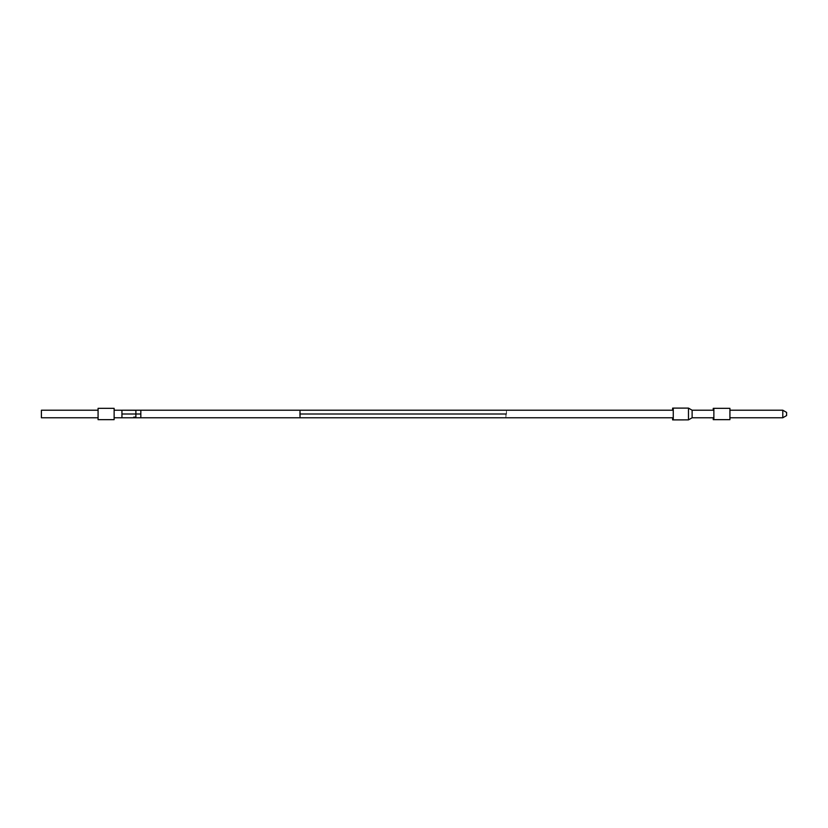 <?xml version="1.0" encoding="UTF-8"?>
<svg xmlns="http://www.w3.org/2000/svg" width="828" height="828" viewBox="0 0 828 828"><rect width="100%" height="100%" fill="white"/><g stroke="black" fill="none" stroke-linecap="round" stroke-linejoin="round"><path stroke-width="1.24" d="M729.923 410.212L782.791 410.212L782.791 417.767L729.923 417.767L782.181 417.767M786.6 415.511L786.6 412.416L782.791 410.212M729.923 408.328L729.923 419.661L713.871 419.661L713.871 408.328L729.923 408.328M713.871 410.212L692.115 410.212L692.115 417.767L713.871 417.767M692.115 410.212L688.472 408.111L688.472 419.879L692.115 417.767L713.239 417.788L713.239 419.672L729.292 419.661M672.626 410.212L672.626 408.121L673.257 408.121L673.257 419.879L688.472 419.879M673.257 410.212L121.944 410.212L121.944 414L140.832 414L140.832 417.778L673.257 417.778M299.953 414C299.995 418.482 300.026 418.482 300.067 414C300.026 409.508 299.995 409.508 299.953 414C299.995 409.508 300.026 409.508 300.067 414C300.026 418.482 299.995 418.482 299.953 414L506.167 414C506.177 409.508 506.198 409.508 506.219 414C506.198 418.482 506.177 418.482 506.167 414M300.015 410.212L140.832 410.212L140.832 414L121.944 414L121.944 417.778L300.015 417.778M114.129 417.778L133.66 417.778L133.66 417.146L135.885 417.146L135.885 410.284L114.129 410.212M114.129 419.661L114.129 408.328L98.077 408.328L98.077 419.661L114.129 419.661M98.077 417.778L41.4 417.778L41.4 410.212L98.077 410.212M713.871 408.339L713.239 408.339L713.239 410.212M687.84 419.879L672.626 419.889L672.626 417.778M786.6 415.573L782.791 417.767M673.257 408.111L688.472 408.111"/></g></svg>

